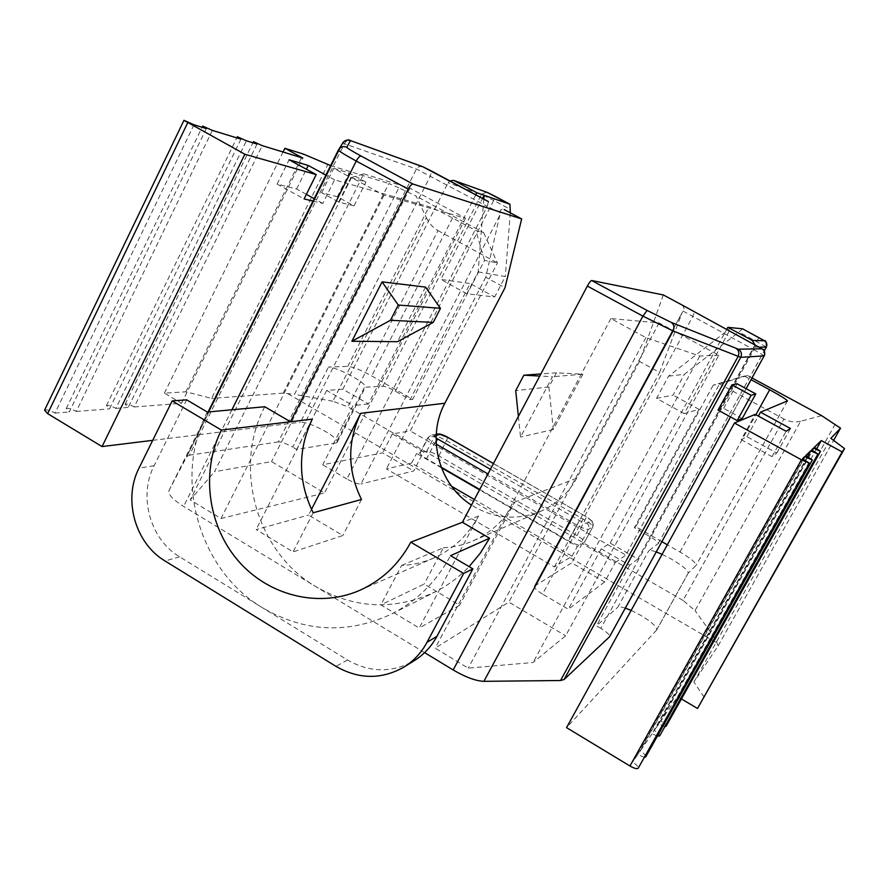 <?xml version="1.0" encoding="UTF-8"?>
<svg xmlns="http://www.w3.org/2000/svg" width="889" height="889" viewBox="0 0 889 889"><rect width="100%" height="100%" fill="white"/><g stroke="black" fill="none" stroke-linecap="round" stroke-linejoin="round"><path stroke-width="0.67" stroke-dasharray="4.45 3.33" d="M424.62 652.637L183.623 506.419C172.722 499.529 167.843 494.262 168.977 490.595L186.734 456.624L342.732 143.173L416.441 168.999L487.272 206.404L346.899 478.993C353.277 482.549 357.967 484.216 360.934 483.994L499.762 215.294L500.096 212.771C499.885 209.971 501.174 208.859 503.941 209.437M682.085 305.049C684.286 307.272 684.586 309.272 683.008 311.05L534.367 586.296C534 587.907 536.723 590.496 542.523 594.074L692.609 316.762L694.442 312.15M742.615 328.819L739.059 331.953L766.362 347.054M637.869 559.025L629.668 565.237L601.22 548.824L610.198 543.101L637.869 559.025L754.183 347.177L754.794 344.532M449.801 180.867L448.056 182.79L481.46 194.391L486.75 192.191M186.734 456.624L189.368 455.212L344.476 143.585C346.054 140.929 348.266 139.973 351.088 140.74M398.861 187.823L388.882 183.512L283.213 393.127L294.503 394.338L398.861 187.823L416.152 196.113L426.376 217.705L332.853 401.239L347.877 406.806L437.977 230.584C433.087 227.817 429.22 223.528 426.376 217.705M800.667 421.219C794.955 422.619 789.376 421.886 783.92 419.019L683.063 600.419L695.031 610.599L800.667 421.219L821.669 415.674M835.238 424.164L714.978 638.346L718.168 645.803L693.92 682.052L704.288 697.376M422.286 166.532L418.952 166.632L416.441 168.999L278.313 441.922C281.613 441.877 286.414 443.611 292.692 447.111L430.443 175.866L431.409 170.999M683.008 311.05L753.839 349.666L600.808 628.356C606.565 631.879 609.521 634.59 609.665 636.491M437.977 230.584L497.418 262.966L484.549 260.41L412.652 399.339L371.691 375.936C360.912 370.024 352.944 366.835 347.777 366.379L328.441 367.057C333.92 367.524 342.209 370.813 353.333 376.936C361.912 381.981 365.946 385.404 365.423 387.193L382.892 386.237C385.493 386.404 389.671 388.06 395.416 391.216L410.107 399.606L470.148 283.524L440.855 279.413L482.505 198.414M684.197 413.618L656.549 398.372L668.584 376.169L731.091 327.663L684.197 413.618L699.032 409.362L634.313 527.71L650.037 536.7C655.615 540.001 658.371 542.268 658.293 543.523L648.781 550.758C649.77 550.113 652.259 550.502 656.271 551.913M662.083 554.314L671.595 559.225C682.796 565.882 688.33 570.516 688.208 573.149L696.131 565.348C696.209 562.87 690.82 558.425 679.974 552.002L667.328 544.79M313.006 201.081L322.829 203.437L334.597 179.834L429.065 206.77C433.721 208.37 441.555 212.115 452.579 217.994L475.904 230.64L483.66 232.662L416.152 196.113M364.29 387.615L335.975 442.944L337.175 442.344C337.876 440.222 333.975 436.599 325.496 431.498C314.45 425.364 306.105 422.264 300.46 422.208L328.441 367.057M688.097 573.294L656.693 629.945C657.049 626.889 651.704 622 640.636 615.266L631.168 610.387M625.334 608.109C621.289 606.82 618.722 606.587 617.644 607.409L648.781 550.758M451.579 486.294L411.596 463.091L386.382 468.903L554.403 566.915L572.049 556.225L474.404 499.551M572.049 556.225L577.35 546.446L479.538 489.85M441.422 467.792L416.619 453.446L419.997 452.879C419.708 453.957 421.908 455.913 426.609 458.724L441.166 467.147M411.596 463.091L416.619 453.446M534.6 586.062L571.76 562.859L604.631 581.973L615.188 562.659L582.206 543.601L584.529 542.179C584.718 540.912 582.195 538.712 576.972 535.589L438.91 455.913C433.187 452.757 429.12 451.223 426.709 451.301L423.597 451.956L413.685 470.97L360.934 483.994M479.738 489.461L568.038 540.534C574.094 543.879 578.083 545.335 580.017 544.89L577.35 546.446M423.597 451.956L392.36 433.91L410.262 430.932L497.418 262.966L483.66 232.662M484.549 260.41L475.904 230.64M752.027 377.969L747.505 375.514L744.337 376.058L713.256 385.137L719.534 383.948L783.92 419.019M747.505 375.514L719.534 383.948L625.834 555.069L410.262 430.932M499.762 215.294L485.761 277.224L504.996 287.758M663.327 294.948L639.513 361.423L659.605 372.424L681.919 313.228M518.387 416.408L520.532 437.01L552.491 376.725L539.745 376.047M548.902 386.982L553.314 429.543L582.817 374.213L556.414 372.813L548.902 386.982L515.72 390.627M582.817 374.213L552.491 376.725M556.414 372.813L540.856 373.947M553.314 429.543L520.532 437.01M425.509 287.091L397.516 341.676M742.237 418.519L723.646 408.329L718.056 410.107M723.646 408.329L737.125 383.781M350.888 177.622L365.935 182.089L349.21 173.011L333.753 168.299L350.888 177.622L338.676 202.047L354.011 205.859L337.353 196.736L321.618 192.691L338.676 202.047M354.011 205.859L365.935 182.089M337.353 196.736L349.21 173.011M321.618 192.691L333.753 168.299M741.204 439.688L772.008 456.657L776.775 453.068L746.949 436.666L741.204 439.688L755.206 414.374M776.775 453.068L790.454 428.509M772.008 456.657L786.143 431.276M746.949 436.666L758.339 416.085M322.829 203.437L314.195 198.68M306.361 194.38L296.604 189.013L277.124 184.09L304.094 198.936M334.597 179.834L325.93 175.1M296.604 189.013L306.394 169.232M277.124 184.09L289.103 159.787M802.534 458.724L632.568 762.151C636.624 764.751 638.502 766.774 638.213 768.218M644.336 757.295L637.713 754.672L803.289 459.135M805.734 455.624L640.224 751.027C644.169 753.55 646.003 755.506 645.747 756.883M657.393 736.114L652.093 733.758L807.456 456.59M811.635 449.912L654.348 730.48C658.116 732.869 659.882 734.681 659.66 735.925M664.916 726.569L658.749 724.091L812.268 450.267M814.357 447.278L660.894 720.979C664.561 723.29 666.306 725.046 666.105 726.235M257.032 144.062L128.194 407.429L125.149 404.262C126.716 403.628 129.738 404.528 134.228 406.962L262.222 145.64M240.952 139.14L109.491 408.873L106.424 405.64C108.069 404.973 111.203 405.884 115.826 408.384L246.397 140.806M206.326 128.561L69.298 411.985L66.208 408.596C68.031 407.851 71.376 408.796 76.276 411.44L212.349 130.394M44.572 410.185C46.484 409.396 49.962 410.362 55.007 413.085L193.991 124.782M55.007 413.085L69.298 411.985M681.43 698.954L677.596 696.687L660.894 720.979M677.596 696.687L816.758 448.634M693.92 682.052L830.848 438.333M134.228 406.962L181.567 403.306L164.398 393.149L185.823 391.816L211.582 398.394L327.752 164.721M185.823 391.816L303.338 154.064M164.398 393.149L283.058 152.019M181.567 403.306L302.805 158.053M483.816 199.125L478.16 271.912L466.858 293.759L494.651 296.993L470.148 283.524M466.858 293.759L440.855 279.413M478.16 271.912L505.308 276.501L494.651 296.993M510.308 212.849L505.308 276.501M668.584 376.169L684.386 374.291L739.059 331.953M656.549 398.372L673.084 395.094L684.386 374.291M699.032 409.362L673.084 395.094M475.782 194.813L368.435 403.973L342.798 389.226L448.056 182.79M342.798 389.226L326.685 390.427L352.977 405.595L322.696 464.758L382.559 452.868L413.685 470.97M368.435 403.973L352.977 405.595M412.652 399.339L410.107 399.606M610.198 543.101L726.691 329.452M661.905 541.679L635.779 526.766L713.256 385.137M634.313 527.71L635.779 526.766M744.337 376.058L751.072 379.703M485.761 277.224L386.382 468.903M639.513 361.423L576.639 478.215C568.315 493.284 556.458 504.274 541.068 511.164C516.931 520.81 493.728 518.787 471.47 505.096M554.403 566.915L659.605 372.424M714.978 638.346L695.031 610.599M288.014 393.805L717.434 643.203M332.853 401.239L294.503 394.338M683.063 600.419L347.877 406.806M392.36 433.91L382.559 452.868M363.801 173.833L409.973 188.201L465.569 218.261L384.026 195.202L351.499 177.511L363.801 173.833L214.493 471.748L271.523 461.591L324.518 492.973L220.994 518.531L190.246 499.929L214.493 471.748M465.569 218.261L324.518 492.973M409.973 188.201L271.523 461.591M384.026 195.202L220.994 518.531M351.499 177.511L190.246 499.929M718.812 355.211L699.799 356.056L645.914 337.631L610.876 318.573L659.116 322.929L718.812 355.211L565.648 635.779L533.078 662.494L468.225 668.139L435.177 648.148L508.852 602.142L565.648 635.779M645.914 337.631L468.225 668.139M699.799 356.056L533.078 662.494M610.876 318.573L435.177 648.148M659.116 322.929L508.852 602.142M582.206 543.601L571.76 562.859M615.188 562.659L625.834 555.069M604.631 581.973L568.315 609.243L542.523 594.074M601.22 548.824L568.315 609.243M335.975 442.944L296.682 449.456L292.692 447.111M326.685 390.427L296.682 449.456M346.899 478.993L322.696 464.758M152.708 440.344L300.46 422.208M600.808 628.356L596.452 625.8L617.644 607.409M629.668 565.237L596.452 625.8M656.549 630.134L566.537 727.635M311.483 509.397L308.561 515.087L342.832 535.534L293.081 551.891L256.143 529.588L308.561 515.087M361.49 499.485L342.832 535.534M313.161 512.775L293.081 551.891M312.283 419.141L256.143 529.588M359.623 590.396L433.688 558.059C453.112 549.346 468.092 535.345 478.615 516.02L419.219 628.023L380.892 604.887L424.164 584.084L459.613 605.242L419.219 628.023M433.688 558.059C423.408 562.504 412.707 564.982 401.584 565.482L380.892 604.887M401.584 565.482L443.344 547.78L424.164 584.084M443.344 547.78C453.646 547.291 463.536 544.99 473.048 540.868C491.006 532.822 504.852 519.921 514.587 502.152L459.613 605.242M186.679 399.85L154.097 465.725C138.162 496.429 150.185 539.501 179.634 556.825L347.521 660.005C370.113 672.862 392.427 673.029 414.463 660.527M207.326 412.052C172.911 478.249 198.503 569.938 262.533 607.776C304.771 632.312 347.91 634.335 391.938 613.866C417.03 600.908 436.566 581.506 450.556 555.669M330.652 165.61L388.882 183.512M264.744 406.74C232.729 467.636 256.41 552.002 315.739 586.573C354.855 608.976 394.76 610.71 435.454 591.763C447.989 585.373 459.213 576.994 469.125 566.637M658.749 724.091L654.348 730.48M652.093 733.758L640.224 751.027M637.713 754.672L632.568 762.151M278.313 441.922L189.368 455.212M76.276 411.44L109.491 408.873M115.826 408.384L128.194 407.429M283.213 393.127L211.582 398.394M488.417 201.592L487.272 206.404L500.096 212.771M338.42 149.974L339.076 148.941M764.184 355.811L753.839 349.666L755.883 345.121M758.95 337.564L650.037 536.7M759.562 347.154L754.183 347.177M382.892 386.237L481.46 194.391L493.717 200.436L494.751 196.125M395.416 391.216L493.717 200.436L510.575 209.482M231.918 409.773L183.623 506.419M168.977 490.595L208.082 411.974M718.134 645.859L833.638 440.422L718.168 645.803M746.127 388.671L730.558 416.963L746.104 388.66M658.204 543.624L764.229 350.922M679.974 552.002L755.872 414.741M787.387 400.972L696.031 565.482M347.777 366.379L429.065 206.77M452.579 217.994L371.691 375.936M490.406 469.303L579.506 520.51C583.14 522.51 585.529 523.41 586.673 523.188L590.941 520.91C593.152 522.488 593.73 524.51 592.696 526.966L588.451 529.322C586.551 529.711 582.573 528.233 576.494 524.888L487.961 473.926M436.11 440.933L434.688 443.255C429.965 440.455 427.742 438.533 428.009 437.499L434.61 436.132C437.01 436.11 441.066 437.677 446.8 440.833L585.229 520.332C590.474 523.443 593.019 525.61 592.863 526.821L584.362 542.334M576.972 535.589L586.562 516.92L493.428 463.58M590.941 520.91C591.352 520.298 589.863 518.976 586.451 516.942M438.91 455.913L447.889 437.444M586.673 523.188C588.907 524.777 589.496 526.833 588.451 529.322L580.017 544.89M426.709 451.301L434.61 436.132L437.521 433.965M579.506 520.51L568.038 540.534M420.453 452.634L428.454 437.277L431.387 435.088L434.188 435.577L436.099 437.999M436.188 435.199L434.188 435.577M436.243 444.156L434.688 443.255L426.609 458.724M576.639 478.215L514.587 502.152M478.615 516.02L462.369 522.288M154.097 465.725L139.028 468.081M179.634 556.825L165.043 560.981M347.521 660.005L335.953 666.361M342.732 143.173L186.912 456.346M534.367 586.296L682.474 311.983M658.293 543.523L764.251 350.955M787.443 400.928L696.131 565.348M337.175 442.344L365.423 387.193M656.693 629.945L688.208 573.149M584.529 542.179L592.863 526.821C592.296 518.965 595.93 524.577 586.562 516.92L493.462 463.513M436.255 434.199L431.387 435.088L428.009 437.499L419.997 452.879M125.149 404.262L252.921 142.807M106.424 405.64L236.807 137.873M66.208 408.596L202.092 127.26M473.048 540.868L541.068 511.164M391.938 613.866L435.454 591.763"/><path stroke-width="1.33" d="M488.417 201.592L422.886 166.799L351.766 141.04L350.355 140.729L346.81 147.263C347.032 148.052 351.811 150.974 361.123 156.042L412.974 184.045C411.674 184.023 410.085 185.723 408.218 189.146L290.447 421.764L264.744 406.74L207.326 412.052L186.679 399.85L172.166 400.917L139.028 468.081C122.838 499.374 135.072 543.301 165.043 560.981L335.953 666.361C358.967 679.496 381.692 679.696 404.151 666.961C413.818 660.871 421.442 652.648 427.02 642.314L463.647 573.461L410.807 542.179C398.817 564.415 381.748 580.484 359.623 590.396C318.118 608.509 267.567 595.43 237.596 560.081C207.548 524.777 200.87 471.148 221.394 430.065L172.166 400.917M404.151 666.961L414.463 660.527C423.964 654.548 431.443 646.481 436.921 636.346L472.87 568.849L450.556 555.669L489.595 538.212L462.369 522.288L587.351 286.069C589.285 282.569 590.718 280.713 591.652 280.513L647.059 310.439L671.139 322.34L738.326 349.188L762.04 348.821L681.552 304.727L762.962 349.344C763.718 348.299 765.551 355.078 764.196 355.867L764.14 355.889C765.396 352.955 764.696 350.599 762.04 348.821M764.451 340.82L742.604 328.808L727.847 327.341L752.172 340.376L764.451 340.82C766.818 342.409 767.44 344.499 766.318 347.121L759.562 347.154M754.794 344.532L752.172 340.376M510.308 212.849L509.942 204.259L494.673 196.08L487.316 192.446L453.734 180.4L449.801 180.867M746.104 388.66L764.14 355.889L740.726 357.334L564.104 679.507L560.537 680.518L483.894 681.33C475.815 680.996 465.58 677.207 453.179 669.962L424.62 652.637M840.527 428.165L833.638 440.422L840.527 428.165L821.669 415.674L752.027 377.969M609.665 636.491L730.525 416.952L609.576 636.724M751.072 379.703L769.674 389.782C780.898 395.949 786.821 399.661 787.443 400.928L760.506 412.174L790.454 428.509L786.143 431.276L755.206 414.374L734.447 423.02L566.537 727.635L629.934 765.996L801.434 459.791L809.312 463.258L802.534 458.724L804.689 456.635L812.346 460.024L805.734 455.624L810.69 450.823L817.924 454.046L811.635 449.912L813.457 448.134L820.503 451.29L814.357 447.278L821.292 440.555L842.15 451.923L844.55 448.601L830.848 438.333L840.516 428.187M631.168 610.387L625.334 608.109M656.271 551.913L662.083 554.314M474.404 499.551L451.579 486.294M479.538 489.85L441.422 467.792M441.166 467.147L479.738 489.461M471.47 505.096C438.577 484.449 426.32 437.31 444.856 403.228L504.996 287.758L521.643 218.927L504.219 209.571M681.552 304.727L663.327 294.948L591.652 280.513M539.745 376.047L523.865 375.191L515.72 390.627L518.387 416.408M540.856 373.947L523.865 375.191M382.07 281.869L351.877 341.265L390.449 320.296L398.261 305.027L382.07 281.869L425.509 287.091L440.477 308.372L398.261 305.027M351.877 341.265L397.516 341.676L433.243 322.407L440.477 308.372M433.243 322.407L390.449 320.296M731.914 384.859L751.105 395.294L755.794 393.927L737.125 383.781L731.914 384.859L718.056 410.107L737.17 420.586L742.237 418.519L755.794 393.927M737.17 420.586L751.105 395.294M758.339 416.085L760.506 412.174M325.93 175.1L308.261 165.465L289.103 159.787L316.195 174.588L304.094 198.936L313.006 201.081M314.195 198.68L306.361 194.38M306.394 169.232L308.261 165.465M809.312 463.258L638.213 768.218C637.046 769.207 634.29 768.463 629.934 765.996M803.289 459.135L804.689 456.635M812.346 460.024L645.747 756.883L644.336 757.295M807.456 456.59L810.69 450.823M817.924 454.046L659.66 735.925L657.393 736.114M812.268 450.267L813.457 448.134M820.503 451.29L666.105 726.235L664.916 726.569M283.058 152.019L284.891 148.296L302.805 158.053L262.222 145.64L253.465 141.695L257.032 144.062L246.397 140.806L237.352 136.739L240.952 139.14L212.349 130.394L202.659 126.071L206.326 128.561L193.991 124.782L183.956 120.326L244.853 154.242L102.057 446.567L152.708 440.344M187.657 122.849L47.673 413.652L44.572 410.185L183.923 120.393M816.758 448.634L821.292 440.555M844.55 448.601L697.521 708.466L842.15 451.923M697.521 708.466L681.43 698.954M330.652 165.61L303.338 154.064L284.891 148.296M482.505 198.414L484.116 195.269L509.908 204.237M475.782 194.813L476.848 192.746L484.116 195.269L483.816 199.125M476.848 192.746L454.335 180.667M726.691 329.452L727.847 327.341M667.328 544.79L661.905 541.679M47.673 413.652L102.057 446.567M244.853 154.242L316.195 174.588M734.447 423.02L801.434 459.791M444.856 403.228L360.756 413.318L311.483 509.397M360.756 413.318C347.143 441.944 347.388 470.659 361.49 499.485L313.161 512.775C297.926 481.438 297.637 450.223 312.283 419.141L221.394 430.065M412.974 184.045L521.643 218.927M472.87 568.849L463.647 573.461M410.807 542.179L462.369 522.288M469.125 566.637L480.282 553.18L489.595 538.212M564.104 679.507L609.454 636.88M431.409 170.999L488.317 201.547M422.886 166.799L431.298 170.944M422.286 166.532L351.766 141.04M339.076 148.941L342.676 143.218C344.532 140.262 347.088 139.44 350.355 140.729M408.218 189.146L356.245 161.031C344.576 154.664 338.642 150.974 338.42 149.974C340.454 146.763 343.243 145.863 346.81 147.263M231.918 409.773L356.245 161.031C358.089 157.631 359.712 155.964 361.123 156.042M738.326 349.188C741.359 351.244 742.159 353.955 740.726 357.334L673.084 330.975L642.903 316.128L587.351 286.069M453.179 669.962L642.903 316.128L647.059 310.439M483.894 681.33L673.084 330.975C674.662 327.308 674.018 324.429 671.139 322.34M560.537 680.518L738.059 356.533C739.537 353.144 738.903 350.477 736.17 348.51M764.184 355.811L746.127 388.671M766.362 347.054L764.229 350.922M453.734 180.4L487.316 192.446M208.082 411.974L338.42 149.974M755.872 414.741L769.674 389.782M447.889 437.444L440.277 434.454L436.188 435.199M493.428 463.58L447.589 437.277M493.462 463.513L447.756 437.299C447.356 436.944 443.333 434.865 439.711 433.988L437.521 433.965L440.277 434.454M436.099 437.999L437.944 439.144L436.11 440.933M487.961 473.926L436.243 444.156M437.944 439.144L490.406 469.303M436.921 636.346L427.02 642.314M351.088 140.74L349.233 140.184C348.888 138.851 341.976 142.151 342.732 143.173M742.604 328.808L764.718 340.876C765.818 340.098 766.374 342.176 766.362 347.11L764.251 350.955M486.75 192.191L509.942 204.259M437.521 433.965L436.255 434.199M252.921 142.807L253.443 141.751M236.807 137.873L237.33 136.795M202.092 127.26L202.636 126.138"/></g></svg>
